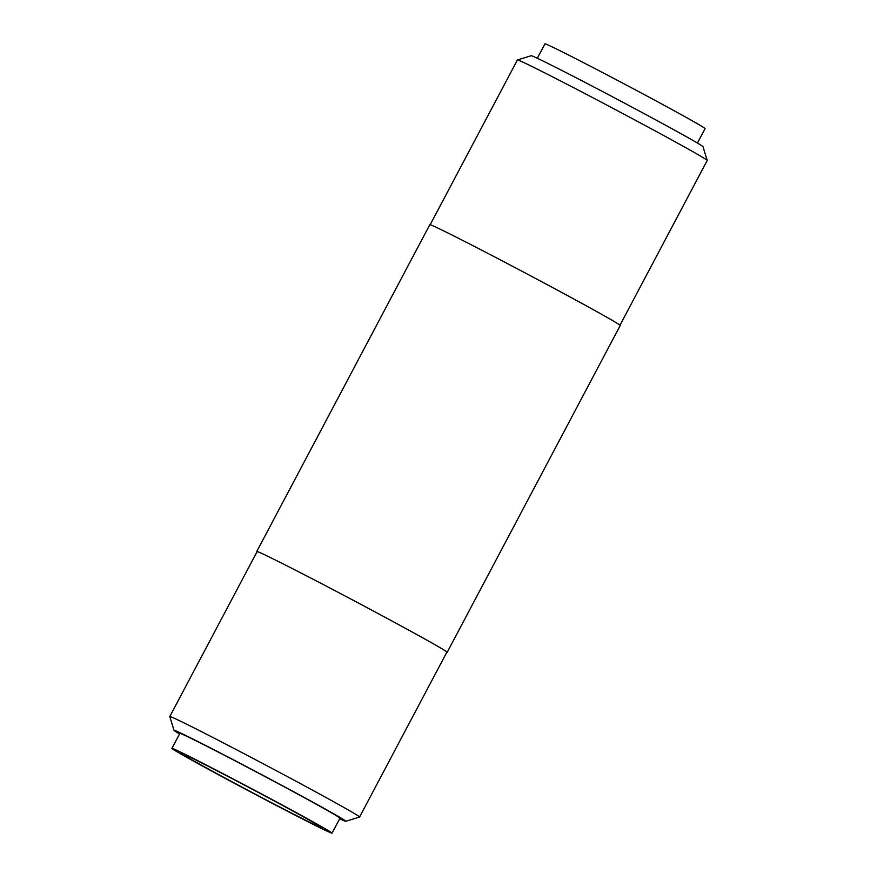 <?xml version="1.0" encoding="UTF-8"?>
<svg xmlns="http://www.w3.org/2000/svg" width="877" height="877" viewBox="0 0 877 877"><rect width="100%" height="100%" fill="white"/><g stroke="black" fill="none" stroke-linecap="round" stroke-linejoin="round"><path stroke-width="1.32" d="M531.199 55.722A97.204 1.798 27.9 0 1 579.927 79.741A97.204 1.798 27.9 0 1 702.981 146.678L707.213 160.425A107.389 1.984 -152.1 0 0 571.278 86.483A107.389 1.984 -152.1 0 0 517.441 59.954A107.389 1.984 -152.1 0 0 517.408 59.976L531.199 55.722M339.684 818.734A97.204 1.798 -152.1 0 0 345.801 821.278A97.204 1.798 -152.1 0 0 222.78 754.275A97.204 1.798 -152.1 0 0 174.019 730.322A97.204 1.798 -152.1 0 0 179.555 733.961M174.019 730.322L169.787 716.575A107.389 1.984 27.9 0 1 169.787 716.531A107.389 1.984 27.9 0 1 223.646 743.038A107.389 1.984 27.9 0 1 359.592 817.024A107.389 1.984 27.9 0 1 359.559 817.046L446.886 652.137A107.389 1.984 27.9 0 0 310.951 578.14A107.389 1.984 27.9 0 0 257.093 551.644L169.787 716.531M221.519 773.13A79.73 1.469 27.9 0 1 322.451 828.074A79.73 1.469 27.9 0 1 282.46 808.386A79.73 1.469 27.9 0 1 181.528 753.453A79.73 1.469 27.9 0 1 221.519 773.13M217.364 770.73A90.594 1.677 27.9 0 1 332.043 833.15A90.594 1.677 27.9 0 1 286.604 810.786A90.594 1.677 27.9 0 1 171.925 748.377A90.594 1.677 27.9 0 1 217.364 770.73M332.043 833.15L339.98 818.164A90.594 1.677 -152.1 0 0 225.301 755.744A90.594 1.677 -152.1 0 0 179.862 733.38L171.925 748.377M537.316 58.266L544.957 43.85A90.594 1.677 27.9 0 1 590.396 66.213A90.594 1.677 27.9 0 1 705.075 128.623L697.445 143.039M446.821 652.28A107.718 1.995 -152.1 0 0 447.193 652.291A107.718 1.995 -152.1 0 0 310.82 578.075A107.718 1.995 -152.1 0 0 256.786 551.48A107.718 1.995 -152.1 0 0 257.016 551.776M256.786 551.48L429.807 224.709A107.718 1.995 27.9 0 1 483.841 251.293A107.718 1.995 27.9 0 1 620.214 325.52L447.193 652.291M619.984 325.224L707.213 160.469A107.389 1.984 -152.1 0 0 707.213 160.425M430.179 224.72L517.408 59.976M345.801 821.278L359.559 817.046"/></g></svg>
